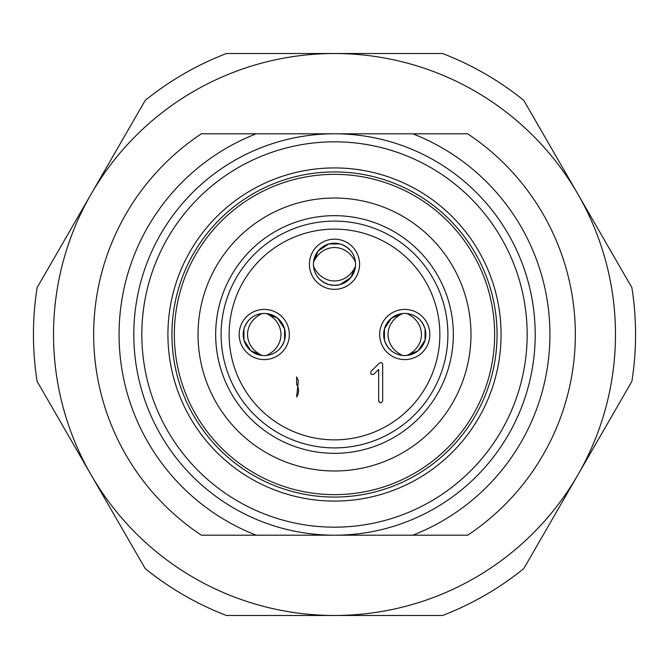 <?xml version="1.0" encoding="UTF-8"?>
<svg xmlns="http://www.w3.org/2000/svg" width="669" height="669" viewBox="0 0 669 669"><rect width="100%" height="100%" fill="white"/><g stroke="black" fill="none" stroke-linecap="round" stroke-linejoin="round"><path stroke-width="1" d="M467.631 133.8A240.84 240.84 0 0 1 467.631 535.2L201.369 535.2A240.84 240.84 0 0 1 201.369 133.8L467.631 133.8L201.369 133.8M201.369 535.2L467.631 535.2M412.798 535.2A215.435 215.435 0 0 0 412.798 133.8M334.5 535.2A200.7 200.7 0 0 1 160.685 234.15A200.7 200.7 0 0 1 508.315 234.15A200.7 200.7 0 0 1 334.5 535.2M256.202 133.8A215.435 215.435 0 0 0 256.202 535.2M334.5 527.172A192.672 192.672 0 0 0 501.357 238.164A192.672 192.672 0 0 0 167.643 238.164A192.672 192.672 0 0 0 334.5 527.172M334.5 501.081A166.581 166.581 0 0 1 190.239 251.209A166.581 166.581 0 0 1 478.761 251.209A166.581 166.581 0 0 1 334.5 501.081M334.5 174.341A160.159 160.159 0 0 1 473.2 414.579A160.159 160.159 0 0 1 195.8 414.579A160.159 160.159 0 0 1 334.5 174.341M334.5 171.933A162.567 162.567 0 0 0 171.933 334.5A162.567 162.567 0 0 0 334.5 497.067A162.567 162.567 0 0 0 497.067 334.5A162.567 162.567 0 0 0 334.5 171.933M334.5 198.024A136.476 136.476 0 0 0 216.304 402.738A136.476 136.476 0 0 0 452.696 402.738A136.476 136.476 0 0 0 334.5 198.024M577.832 194.01A280.98 280.98 0 0 0 91.168 194.01A280.98 280.98 0 0 0 334.5 615.48A280.98 280.98 0 0 0 577.832 194.01L631.879 287.611A301.05 301.05 0 0 1 631.879 381.389L523.794 568.591A301.05 301.05 0 0 1 442.577 615.48L226.423 615.48A301.05 301.05 0 0 1 145.206 568.591L37.121 381.389A301.05 301.05 0 0 1 37.121 287.611L145.206 100.409A301.05 301.05 0 0 1 226.423 53.52L442.577 53.52A301.05 301.05 0 0 1 523.794 100.409L577.832 194.01M215.669 334.5A118.831 118.831 0 0 0 393.916 437.409A118.831 118.831 0 0 0 393.916 231.591A118.831 118.831 0 0 0 215.669 334.5M425.041 340.178L418.066 350.824L406.928 355.456C426.287 346.383 426.287 322.617 406.928 313.535C415.775 314.673 421.813 319.765 425.041 328.83M425.058 328.88L425.049 340.136M384.449 328.83L391.415 318.176L402.562 313.544C383.203 322.617 383.203 346.383 402.562 355.465C393.723 354.327 387.686 349.235 384.449 340.178M384.432 340.128L384.441 328.864M243.959 328.822C247.196 319.765 253.233 314.673 262.072 313.544C242.713 322.617 242.713 346.383 262.072 355.465L250.925 350.824L243.959 340.17M243.942 340.12L243.951 328.864M284.551 340.17C281.323 349.235 275.285 354.327 266.438 355.456C285.797 346.383 285.797 322.617 266.438 313.535L277.576 318.176L284.551 328.822M284.568 328.872L284.559 340.136M340.178 243.959C349.235 247.196 354.327 253.233 355.456 262.072C346.383 242.713 322.617 242.713 313.535 262.072L318.176 250.925L328.83 243.959M328.88 243.942L340.136 243.951M328.83 284.551C319.765 281.323 314.673 275.285 313.544 266.438C322.617 285.797 346.383 285.797 355.465 266.438L350.824 277.576L340.178 284.551M340.128 284.568L334.5 285.32L328.905 284.576M296.61 384.432L296.626 376.906L298.374 380.661L296.626 396.976C299.227 392.828 299.219 388.647 296.61 384.432M404.745 355.574A21.073 21.073 0 0 0 422.992 323.963A21.073 21.073 0 0 0 386.498 323.963A21.073 21.073 0 0 0 404.745 355.574M264.255 355.574A21.073 21.073 0 0 0 282.502 323.963A21.073 21.073 0 0 0 246.008 323.963A21.073 21.073 0 0 0 264.255 355.574M334.5 285.329A21.073 21.073 0 0 0 352.747 253.718A21.073 21.073 0 0 0 316.253 253.718A21.073 21.073 0 0 0 334.5 285.329M378.654 400.731L378.654 369.455L374.038 374.071C371.153 375.066 370.208 374.122 371.211 371.245L379.055 363.392C381.297 362.113 382.501 362.514 382.668 364.605L382.668 400.731C381.33 403.407 379.992 403.407 378.654 400.731L378.905 401.902M404.745 359.588A25.088 25.088 0 0 1 383.019 321.956A25.088 25.088 0 0 1 426.471 321.956A25.088 25.088 0 0 1 404.745 359.588M264.255 359.588A25.088 25.088 0 0 1 242.529 321.956A25.088 25.088 0 0 1 285.981 321.956A25.088 25.088 0 0 1 264.255 359.588M334.5 289.343A25.088 25.088 0 0 1 312.774 251.711A25.088 25.088 0 0 1 356.226 251.711A25.088 25.088 0 0 1 334.5 289.343M334.5 439.868A105.368 105.368 0 0 0 425.752 281.816A105.368 105.368 0 0 0 243.248 281.816A105.368 105.368 0 0 0 334.5 439.868M334.5 447.896A113.395 113.395 0 0 1 236.299 277.802A113.395 113.395 0 0 1 432.701 277.802A113.395 113.395 0 0 1 334.5 447.896"/></g></svg>

